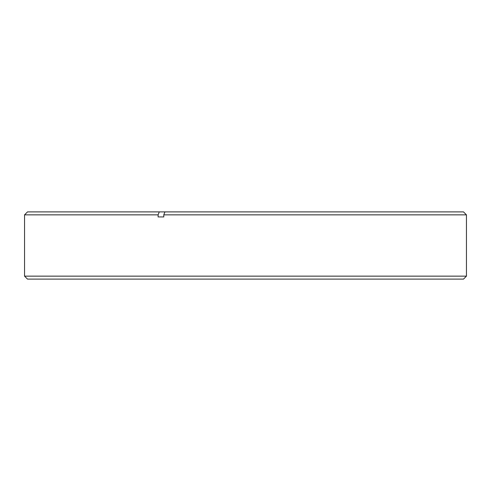 <?xml version="1.0" encoding="UTF-8"?>
<svg xmlns="http://www.w3.org/2000/svg" width="491" height="491" viewBox="0 0 491 491"><rect width="100%" height="100%" fill="white"/><g stroke="black" fill="none" stroke-linecap="round" stroke-linejoin="round"><path stroke-width="0.74" d="M24.55 276.145L466.45 276.145L463.486 279.115L27.514 279.115L24.55 276.145L24.55 214.855L158.12 214.855L159.256 211.885L463.486 211.885L466.45 214.855L163.785 214.855L163.785 216.93L158.12 216.93L158.12 214.855M24.55 214.855L27.514 211.885L159.256 211.885M163.785 216.93L158.12 216.93M164.921 211.885L163.785 214.855M466.45 276.145L466.45 214.855"/></g></svg>

